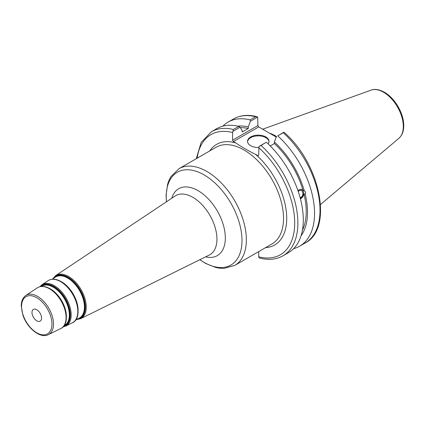 <?xml version="1.0" encoding="UTF-8"?>
<svg xmlns="http://www.w3.org/2000/svg" width="425" height="425" viewBox="0 0 425 425"><rect width="100%" height="100%" fill="white"/><g stroke="black" fill="none" stroke-linecap="round" stroke-linejoin="round"><path stroke-width="0.64" d="M41.56 318.027A6.768 3.905 -120 0 0 38.606 311.217A6.768 3.905 -120 0 0 33.389 309.405A6.768 3.905 -120 0 0 31.987 312.502A6.768 3.905 -120 0 0 34.94 319.313A6.768 3.905 -120 0 0 40.157 321.125A6.768 3.905 -120 0 0 41.56 318.027M258.713 251.6L258.713 256.806L258.942 257.662L259.882 258.102C268.627 260.312 276.351 259.537 283.05 255.776A71.623 41.352 -120 0 0 261.072 145.483L258.942 146.503L258.713 155.247L257.911 155.709L255.489 154.307C248.343 150.859 241.782 147.071 235.806 142.943L233.383 141.546L258.703 126.926L257.906 125.545L232.581 140.165L233.383 141.546M232.581 140.165L232.581 132.542L233.41 129.513A71.623 41.352 -120 0 0 211.432 131.729L201.163 142.412L196.297 158.7M232.815 131.421L240.029 127.25L238.818 126.39A71.623 41.352 -120 0 0 216.84 128.605L211.432 131.729M240.029 127.25L242.154 130.443L242.154 132L248.264 128.472L248.264 126.916L250.389 121.274L257.678 117.066L257.906 125.545M298.276 191.59A3.655 2.704 -81.1 0 1 300.735 190.352A3.655 2.704 -81.1 0 1 302.754 192.472A3.655 2.704 -81.1 0 1 300.098 197.593M300.374 198.618A4.739 3.506 98.9 0 0 303.519 192.031A4.739 3.506 98.9 0 0 301.017 189.306M298.005 190.798L299.205 189.693L300.592 189.284L304.247 190.671C305.591 191.728 305.904 192.902 305.187 194.198L303.971 194.007L300.39 198.682M301.054 235.774A65.328 37.713 -120 0 0 305.187 194.198M293.638 248.641A71.623 41.352 -120 0 0 299.71 246.16A71.623 41.352 -120 0 0 277.732 135.867L283.204 132.706A71.623 41.352 60 0 1 305.182 242.999L299.71 246.16M305.182 242.999C333.853 228.623 319.85 162.568 283.858 132.17L277.732 135.867M276.516 136.356L274.391 141.998L274.391 143.554L270.242 145.95M304.247 190.671A65.328 37.713 -120 0 0 274.391 141.998M302.398 230.281A63.5 36.662 -120 0 0 303.971 194.007M258.703 126.926L276.25 137.057M256.737 116.62C247.988 114.415 240.263 115.191 233.564 118.947A71.623 41.352 60 0 1 255.542 116.732L256.737 116.625L257.678 117.066M255.542 116.732L250.065 119.892L250.389 121.274M250.065 119.892A71.623 41.352 -120 0 0 228.087 122.108A71.623 41.352 -120 0 0 222.907 126.129M283.804 132.148L283.204 132.706M276.478 136.457A50.134 28.948 -120 0 0 269.338 133.067M261.072 145.483L266.156 142.338L258.942 146.503M238.818 126.39L233.41 129.513M283.05 255.776L288.458 252.657A71.623 41.352 -120 0 0 266.48 142.359M268.998 141.706A10.742 6.205 0 0 0 265.869 137.689A10.742 6.205 0 0 0 254.458 136.276A10.742 6.205 0 0 0 247.552 141.706M258.713 147.533A10.742 6.205 180 0 1 250.676 145.722A10.742 6.205 180 0 1 247.531 141.339A10.742 6.205 180 0 1 254.161 135.607A10.742 6.205 180 0 1 265.869 136.951A10.742 6.205 180 0 1 269.014 141.339A10.742 6.205 180 0 1 268.095 143.852M303.03 190.48A63.5 36.662 -120 0 0 274.391 143.554M248.264 128.472A63.5 36.662 -120 0 0 240.306 127.67M248.264 126.916A65.328 37.713 -120 0 0 237.756 126.14M178.962 168.704L216.139 147.241A55.829 32.236 60 0 1 271.968 179.477A55.829 32.236 60 0 1 271.968 243.945L234.791 265.407A55.829 32.236 -120 0 0 246.357 239.849A55.829 32.236 -120 0 0 206.879 171.472A55.829 32.236 -120 0 0 178.962 168.704L170.914 176.651L168.81 180.811L167.657 184.137L166.09 195.038L166.377 201.843M166.467 201.785A53.577 30.929 60 0 1 166.233 196.78A53.577 30.929 60 0 1 204.117 174.909A53.577 30.929 60 0 1 242 240.523A53.577 30.929 60 0 1 199.899 259.686M205.626 256.854A38.622 22.297 -120 0 0 225.324 237.942A38.622 22.297 -120 0 0 198.013 190.639A38.622 22.297 -120 0 0 171.785 198.241M175.137 196.005A34.122 19.699 60 0 1 192.822 197.312A34.122 19.699 60 0 1 216.947 239.105A34.122 19.699 60 0 1 209.238 255.069L80.628 318.702A24.921 14.386 -120 0 0 86.259 307.041A24.921 14.386 -120 0 0 68.637 276.521A24.921 14.386 -120 0 0 55.728 275.57L175.137 196.005M51.967 324.036A21.489 12.405 60 0 1 36.773 332.807A21.489 12.405 60 0 1 21.579 306.494A21.489 12.405 60 0 1 36.773 297.723A21.489 12.405 60 0 1 51.967 324.036M37.528 296.363A22.615 13.058 -120 0 0 25.808 295.502C22.844 297.612 21.324 301.043 21.25 305.798L22.907 315.159C27.157 328.233 40.508 338.969 48.407 334.64A22.615 13.058 -120 0 0 53.518 324.062A22.615 13.058 -120 0 0 37.528 296.363M66.077 317.533A23.497 13.568 60 0 1 60.77 328.525C72.393 323.781 64.361 296.198 49.948 288.687C45.082 285.945 40.864 285.664 37.283 287.853A23.497 13.568 60 0 1 49.459 288.756A23.497 13.568 60 0 1 66.077 317.533M63.862 325.938A22.902 13.223 -120 0 0 69.796 314.898A22.902 13.223 -120 0 0 53.598 286.848A22.902 13.223 -120 0 0 41.071 286.466M41.464 286.429L41.592 286.338A22.658 13.079 60 0 1 53.332 287.204A22.658 13.079 60 0 1 69.355 314.952A22.658 13.079 60 0 1 64.233 325.555L64.09 325.624M66.374 317.183A22.445 12.957 -120 0 0 66.385 316.492A22.445 12.957 -120 0 0 50.517 289.005A22.445 12.957 -120 0 0 49.911 288.671M40.333 286.588A23.364 13.488 60 0 1 53.768 286.376A23.364 13.488 60 0 1 70.29 314.994A23.364 13.488 60 0 1 63.389 326.517M66.358 317.039A23.088 13.329 -120 0 0 50.028 288.761M78.11 311.095A23.274 13.435 -120 0 0 78.12 310.393A23.274 13.435 -120 0 0 61.667 281.892A23.274 13.435 -120 0 0 61.051 281.552M52.243 279.241L55.377 277.153A23.72 13.696 60 0 1 67.671 278.062A23.72 13.696 60 0 1 84.442 307.11A23.72 13.696 60 0 1 79.082 318.208L75.703 319.876M78.088 310.935A23.917 13.807 -120 0 0 61.179 281.647M77.658 318.915A23.965 13.834 -120 0 0 84.883 307.057A23.965 13.834 -120 0 0 67.936 277.706A23.965 13.834 -120 0 0 54.055 278.035M53.045 278.71A24.427 14.105 60 0 1 68.101 277.233A24.427 14.105 60 0 1 85.377 307.147A24.427 14.105 60 0 1 76.569 319.451M63.043 326.883L65.779 326.044A23.858 13.775 -120 0 0 71.172 314.882A23.858 13.775 -120 0 0 54.304 285.664A23.858 13.775 -120 0 0 41.942 284.755L39.849 286.705M77.812 311.435A24.326 14.046 60 0 1 72.314 322.814C84.336 317.911 76.022 289.351 61.094 281.573C56.063 278.736 51.701 278.449 48.009 280.712A24.326 14.046 60 0 1 60.61 281.642A24.326 14.046 60 0 1 77.812 311.435M265.545 247.653A58.087 33.538 -120 0 0 286.365 211.942A58.087 33.538 -120 0 0 255.489 154.307M235.806 142.943A58.087 33.538 -120 0 0 209.716 150.949M197.152 158.206A69.365 40.046 60 0 1 232.581 132.542M258.713 147.624A69.365 40.046 60 0 1 294.695 222.992A69.365 40.046 60 0 1 258.713 256.806M403.304 126.48A27.965 16.145 60 0 1 398.878 138.322C402.061 135.474 403.681 131.389 403.75 126.066C403.782 121.715 402.847 117.162 400.94 112.407C397.109 103.365 391.611 96.64 384.428 92.236C377.283 88.379 372.789 89.393 371.067 90.142A27.965 16.145 60 0 1 383.531 92.23A27.965 16.145 60 0 1 403.304 126.48M199.798 259.739L205.758 263.5L215.741 267.474L219.22 268.143L223.89 268.403L234.791 265.407M48.407 334.64L60.77 328.525M25.808 295.502L37.283 287.853M65.779 326.044L72.314 322.814M41.942 284.755L48.009 280.712M55.728 275.57L52.626 278.991M76.112 319.674L80.628 318.702M233.564 118.947L228.087 122.108M371.067 90.142L262.666 129.216M398.878 138.322L320.514 204.499"/></g></svg>
